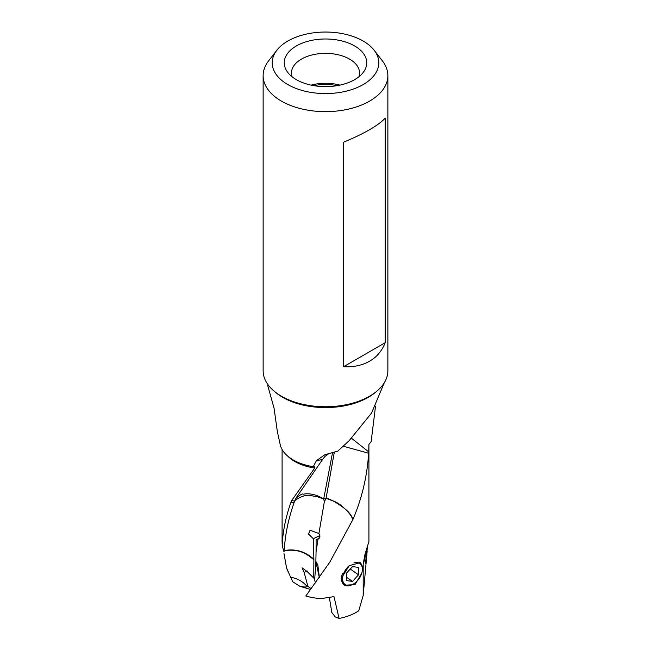 <?xml version="1.0" encoding="UTF-8"?>
<svg xmlns="http://www.w3.org/2000/svg" width="651" height="651" viewBox="0 0 651 651"><rect width="100%" height="100%" fill="white"/><g stroke="black" fill="none" stroke-linecap="round" stroke-linejoin="round"><path stroke-width="0.98" d="M361.826 573.01L355.007 584.614L344.55 585.233L341.173 578.56L349.253 565.662L360.28 562.667L362.127 565.914M294 502.865L294.683 500.757C301.413 495.981 307.093 494.312 311.731 495.753L318.014 496.949L323.726 498.983L324.336 501.758L318.9 533.503L310.088 530.231L308.533 534.089L313.286 538.702L313.888 559.347C305.384 551.478 295.521 548.549 284.292 550.559C285.008 535.244 288.247 519.352 294 502.865L290.989 502.1L291.746 500.399L314.71 468.053L314.278 466.677L313.221 466.702L316.41 460.656L324.922 454.699L337.739 451.167L349.123 440.694L371.558 413.051L384.236 382.853M324.336 501.758L326.078 498.292L332.449 500.774C334.175 501.262 338.024 503.695 343.988 508.089C348.594 512.02 351.54 515.869 352.842 519.653L329.797 562.171L305.832 596.007A43.414 25.064 180 0 0 321.236 598.611L333.1 596.755L334.362 597.097M334.345 452.006L326.143 497.958L327.16 498.284A25.535 2.645 -94.2 0 0 327.16 498.463A25.535 2.645 -94.2 0 0 327.16 498.642M385.18 342.703C382.007 350.856 376.815 357.025 369.597 361.191C362.379 365.357 353.713 367.197 343.598 366.708L343.598 142.17C364.405 133.553 378.264 125.545 385.18 118.165L385.18 342.703L343.598 366.708M314.042 85.688A31.427 18.147 180 0 1 336.958 85.688M339.871 85.135A33.478 19.327 0 0 0 311.129 85.135M292.096 76.777A34.039 19.652 180 0 1 291.461 73.221A34.039 19.652 180 0 1 301.429 59.111A34.039 19.652 180 0 1 349.571 59.111A34.039 19.652 0 0 1 359.539 73.221A34.039 19.652 0 0 1 358.904 76.777M354.665 45.969A41.249 23.818 180 0 1 363.152 72.53A41.249 23.818 180 0 1 296.335 79.65A41.249 23.818 180 0 1 287.848 72.53A41.249 23.818 180 0 1 302.105 43.194A41.249 23.818 180 0 1 354.665 45.969M363.185 41.054A53.292 30.768 0 0 0 276.846 50.249A53.292 30.768 0 0 0 287.815 84.565A53.292 30.768 0 0 0 355.723 88.154A53.292 30.768 0 0 0 374.154 50.249A53.292 30.768 0 0 0 363.185 41.054M387.866 75.638L387.866 370.745A62.366 36.008 180 0 1 349.367 404.011A62.366 36.008 180 0 1 281.403 396.207A62.366 36.008 180 0 1 263.134 370.745L263.134 75.638A62.366 36.008 0 0 0 281.403 101.1A62.366 36.008 0 0 0 349.367 108.904A62.366 36.008 0 0 0 387.866 75.638A62.366 36.008 0 0 0 382.43 60.942L374.154 50.249M276.846 50.249L268.57 60.942A62.366 36.008 0 0 0 263.134 75.638M294.545 501.197L291.746 500.407M316.41 460.656L322.554 459.5L296.392 497.494L294.683 500.757M313.221 466.702A45.651 26.357 180 0 1 293.219 459.956A45.651 26.357 180 0 1 280.207 444.6L277.334 431.426M267.113 383.398L274.055 408.153L277.293 431.231M319.828 535.57L313.286 538.702M319.503 538.084L316.085 539.72L317.932 539.541L319.91 536.489L318.9 533.503M316.109 539.703L316.06 551.967L317.924 539.549M319.356 577.494L317.834 564.938L315.873 561.439L316.052 551.975M327.16 498.284L335.257 501.783C338.927 503.671 341.181 505.192 342.027 506.356L346.137 509.863C348.033 511.279 351.695 515.348 352.923 519.449L352.842 519.653M351.507 438.269L368.71 451.859L368.645 453.242L343.321 446.236M368.645 453.242C367.131 476.483 361.891 498.552 352.923 519.449M322.554 459.5L324.947 456.457L329.129 453.365M295.717 498.576C300.201 494.76 302.634 493.32 303.032 494.247C309.583 492.864 315.466 495.037 318.103 496.054L323.726 498.772L332.571 452.445M323.816 498.048L325.964 498.959M375.537 406.126L371.151 441.614L368.897 444.373L368.71 451.859M366.952 548.37L365.74 563.579C365.292 563.904 365.04 562.098 364.967 558.143L363.193 563.969L364.983 554.335L368.873 541.713M365.65 552.203L364.967 558.143M367.766 545.912L366.505 553.114M334.028 596.796L339.081 618.45A43.414 25.064 180 0 0 358.774 610.736L363.193 595.494L367.18 550.892M315.426 582.962L314.677 580.017L315.873 561.61A25.495 16.031 124.9 0 0 315.873 561.439M319.332 577.527L315.873 561.61M339.081 618.45L335.224 616.879L331.823 612.469L329.365 597.561M363.193 563.969L363.193 595.494M283.673 551.21L282.192 545.082C282.843 531.249 285.781 516.927 290.989 502.1M282.127 541.713L282.192 545.082M284.292 550.559L284.064 551.56M314.929 577.543L313.741 578.112L313.888 559.73A25.503 16.039 124.9 0 0 313.888 559.608A25.503 16.039 124.9 0 0 313.888 559.347L313.888 559.347M284.284 550.673C298.947 548.5 305.937 554.18 308.818 555.808L313.88 559.73M291.974 580.017L290.631 577.258C297.58 578.454 303.122 581.595 307.248 586.673A15.893 3.133 19.3 0 1 299.834 586.274L292.502 581.62L291.933 579.919M310.649 589.481L299.834 586.274M307.028 570.87L304.18 572.571L307.882 586.339L311.219 588.707M307.248 586.673L307.882 586.339M313.741 578.112L307.394 571.757L302.072 567.81L304.18 572.571M290.631 577.258L286.521 567.802L284.007 553.627M287.001 569.194L286.521 567.802M346.438 573.189L352.492 566.598L358.538 567.403L358.538 574.817L352.492 581.408L346.438 580.602L346.438 573.189M350.254 569.039L358.538 574.817M346.438 577.193L352.492 581.408M342.54 573.328A13.63 8.569 124.9 0 0 341.49 578.674A13.63 8.569 124.9 0 0 344.192 584.834A13.63 8.569 124.9 0 0 351.988 584.785A13.63 8.569 124.9 0 0 353.086 584.199L353.526 583.939A12.849 8.081 124.9 0 0 362.168 571.537A12.849 8.081 124.9 0 0 362.379 569.275A12.849 8.081 124.9 0 0 353.875 562.952M362.168 571.537L362.257 571.041A13.63 8.569 124.9 0 0 362.485 568.632A13.63 8.569 124.9 0 0 359.783 562.472A13.63 8.569 124.9 0 0 359.401 562.228M348.985 565.874A12.849 8.081 124.9 0 0 342.597 578.731A12.849 8.081 124.9 0 0 352.492 584.492A12.849 8.081 124.9 0 0 353.526 583.939M274.917 391.804A60.478 34.918 0 0 0 282.737 397.362A60.478 34.918 0 0 0 376.083 391.804M287.685 456.082A43.414 25.064 0 0 0 294.805 461.494A43.414 25.064 0 0 0 314.71 468.053M368.914 541.713L368.914 444.12M287.766 571.147L286.879 568.941M282.086 541.713L282.086 449.475M343.508 584.362L344.192 584.834"/></g></svg>
